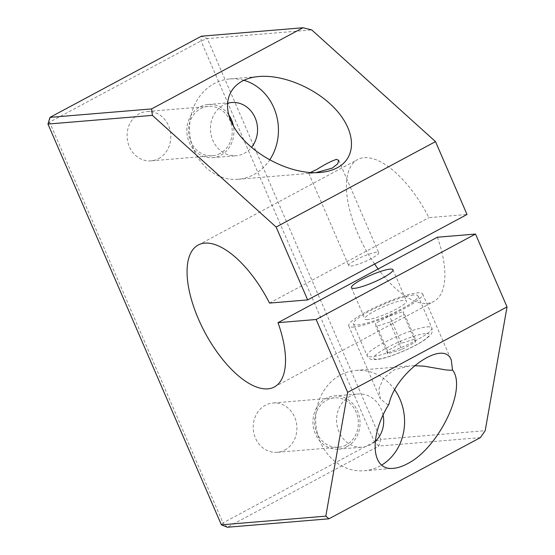 <?xml version="1.0" encoding="UTF-8"?>
<svg xmlns="http://www.w3.org/2000/svg" width="555" height="555" viewBox="0 0 555 555"><rect width="100%" height="100%" fill="white"/><g stroke="black" fill="none" stroke-linecap="round" stroke-linejoin="round"><path stroke-width="0.42" stroke-dasharray="2.77 2.08" d="M389.825 322.157L375.832 326.444L375.645 323.336L389.45 315.934L403.436 311.646L403.624 314.754L389.825 322.157L401.647 349.483L415.452 342.081L415.265 338.973L401.272 343.261L387.473 350.663L387.661 353.771L401.647 349.483M387.661 353.771L375.832 326.444M387.473 350.663L375.645 323.336M401.272 343.261L389.45 315.934M415.265 338.973L403.436 311.646M415.452 342.081L403.624 314.754M413.586 294.982A35.236 5.932 -23.4 0 0 375.985 307.845A35.236 5.932 -23.4 0 0 353.355 323.933A35.236 5.932 -23.4 0 0 388.049 315.379A35.236 5.932 -23.4 0 0 418.033 295.94A35.236 5.932 -23.4 0 0 413.586 294.982M367.764 319.548A22.651 3.809 156.6 0 1 364.906 318.931A22.651 3.809 156.6 0 1 384.178 306.436A22.651 3.809 156.6 0 1 406.482 300.942A22.651 3.809 156.6 0 1 391.934 311.279A22.651 3.809 156.6 0 1 367.764 319.548M315.885 172.674L308.774 173.278L310.356 172.549M350.802 266.081A16.324 2.747 -23.4 0 0 368.215 260.122A16.324 2.747 -23.4 0 0 378.697 252.678A16.324 2.747 -23.4 0 0 362.63 256.639A16.324 2.747 -23.4 0 0 348.741 265.637A16.324 2.747 -23.4 0 0 350.802 266.081M353.819 327.027A40.272 6.778 156.6 0 1 348.734 325.931A40.272 6.778 156.6 0 1 383.006 303.717A40.272 6.778 156.6 0 1 422.653 293.942A40.272 6.778 156.6 0 1 396.79 312.326A40.272 6.778 156.6 0 1 353.819 327.027M414.384 365.717L409.937 365.925L394.307 369.776L383.443 378.156L378.989 388.937L380.307 398.879L387.321 404.449L388.993 404.068M220.064 153.471A24.753 21.832 -94.8 0 1 212.426 155.747A24.753 21.832 -94.8 0 1 188.61 132.888A24.753 21.832 -94.8 0 1 208.319 106.414A24.753 21.832 -94.8 0 1 231.4 124.819A24.753 21.832 -94.8 0 1 220.064 153.471M158.626 158.584A24.753 21.832 85.2 0 0 169.962 129.925A24.753 21.832 85.2 0 0 146.881 111.52A24.753 21.832 85.2 0 0 127.171 138.001A24.753 21.832 85.2 0 0 150.988 160.86A24.753 21.832 85.2 0 0 158.626 158.584M346.188 444.937A24.753 21.832 -94.8 0 1 338.55 447.212A24.753 21.832 -94.8 0 1 314.74 424.353A24.753 21.832 -94.8 0 1 334.45 397.879A24.753 21.832 -94.8 0 1 357.524 416.285A24.753 21.832 -94.8 0 1 346.188 444.937M284.757 450.05A24.753 21.832 85.2 0 0 296.086 421.398A24.753 21.832 85.2 0 0 273.011 402.992A24.753 21.832 85.2 0 0 253.302 429.466A24.753 21.832 85.2 0 0 277.111 452.325A24.753 21.832 85.2 0 0 284.757 450.05M243.728 80.267A50.339 44.407 85.2 0 0 229.825 78.942A50.339 44.407 85.2 0 0 189.748 132.791A50.339 44.407 85.2 0 0 238.178 179.279A50.339 44.407 85.2 0 0 253.711 174.652A50.339 44.407 85.2 0 0 269.64 160.006M227.273 103.41A26.682 23.539 85.2 0 0 210.872 133.651A26.682 23.539 85.2 0 0 236.215 155.698A26.682 23.539 85.2 0 0 244.45 153.249A26.682 23.539 85.2 0 0 251.457 147.429M228.625 114.663A26.682 23.539 85.2 0 0 208.16 104.493A26.682 23.539 85.2 0 0 186.917 133.027A26.682 23.539 85.2 0 0 212.586 157.669A26.682 23.539 85.2 0 0 220.814 155.213A26.682 23.539 85.2 0 0 233.405 126.006M394.758 389.86A50.339 44.407 85.2 0 0 355.956 370.414A50.339 44.407 85.2 0 0 315.878 424.263A50.339 44.407 85.2 0 0 364.302 470.751A50.339 44.407 85.2 0 0 379.842 466.124A50.339 44.407 85.2 0 0 381.673 465.076M383.089 415.126A26.682 23.539 85.2 0 0 357.919 393.994A26.682 23.539 85.2 0 0 336.677 422.528A26.682 23.539 85.2 0 0 362.346 447.17A26.682 23.539 85.2 0 0 370.573 444.715A26.682 23.539 85.2 0 0 375.215 441.405M346.944 446.685A26.682 23.539 85.2 0 0 359.161 415.799A26.682 23.539 85.2 0 0 334.29 395.958A26.682 23.539 85.2 0 0 313.048 424.499A26.682 23.539 85.2 0 0 338.71 449.134A26.682 23.539 85.2 0 0 346.944 446.685M47.959 124.063L49.582 122.128L49.978 117.376M480.359 437.624L378.746 446.081L374.41 441.724L200.986 40.952L201.375 36.2L207.334 38.621L380.758 439.387L485.188 430.701M221.389 524.829L223.013 522.893L49.582 122.128L200.986 40.952L207.334 38.621L311.757 29.935M227.342 527.25L223.013 522.893L374.41 441.724L380.758 439.387L378.746 446.081L227.342 527.25M374.597 264.027A80.544 35.437 61.8 0 1 357.6 159.562A80.544 35.437 61.8 0 1 428.883 217.643L467.033 214.473M437.361 237.228A80.544 35.437 61.8 0 1 433.712 301.538A80.544 35.437 61.8 0 1 378.135 268.981M269.515 303.085L428.883 217.643M427.378 326.86A35.236 5.932 156.6 0 1 431.832 327.818A35.236 5.932 156.6 0 1 401.841 347.257A35.236 5.932 156.6 0 1 367.146 355.81A35.236 5.932 156.6 0 1 389.783 339.729A35.236 5.932 156.6 0 1 427.378 326.86M425.366 333.555A30.206 5.085 -23.4 0 0 377.227 353.799A30.206 5.085 -23.4 0 0 401.785 351.759A30.206 5.085 -23.4 0 0 425.366 333.555M418.033 295.94L431.832 327.818C432.664 331.051 432.13 333.513 430.229 335.213L426.58 338.536C422.959 341.256 418.054 344.155 411.865 347.229C398.615 353.757 385.392 358.246 378.829 359.272L373.626 359.702C371.073 359.924 368.915 358.627 367.146 355.81L353.355 323.933M308.774 173.278L348.741 265.637M338.73 160.319L378.697 252.678M348.734 325.931L380.3 398.879M422.653 293.942L451.312 360.174M351.405 287.74L364.906 318.931M392.982 269.744L406.482 300.942M208.319 106.414L146.881 111.52M212.426 155.747L150.988 160.86M334.45 397.879L273.011 402.992M338.55 447.212L277.111 452.325M238.178 179.279L319.985 172.473M229.825 78.942L259.039 76.514M212.586 157.669L236.215 155.698M208.16 104.493L231.789 102.522M364.302 470.751L393.516 468.316M355.956 370.414L409.937 365.925M338.71 449.134L362.346 447.17M334.29 395.958L357.919 393.994M274.343 386.981L433.712 301.538M198.225 245.012L357.6 159.562"/><path stroke-width="0.83" d="M310.356 172.549L316.94 169.393C324.897 164.349 331.397 161.006 336.455 159.375L338.73 160.319L337.648 163.864L332.258 168.116L315.885 172.674M452.505 370.019C467.49 388.507 438.512 448.516 407.19 463.848C402.292 466.464 397.734 467.955 393.516 468.316C371.135 471.181 368.707 436.591 388.993 404.068C395.673 372.232 443.903 338.259 451.312 360.174L452.505 370.019L451.069 370.268L446.178 369.963L423.944 366.154L414.384 365.717M354.263 288.35A22.651 3.809 156.6 0 1 351.405 287.74A22.651 3.809 156.6 0 1 370.678 275.245A22.651 3.809 156.6 0 1 392.982 269.744A22.651 3.809 156.6 0 1 378.434 280.081A22.651 3.809 156.6 0 1 354.263 288.35M347.666 392.357L507.041 306.908L485.188 430.701L480.359 437.624L328.955 518.8L325.813 516.143L221.389 524.829L47.959 124.063L49.978 117.376L201.375 36.2L302.988 27.75L311.757 29.935L435.508 141.615L467.033 214.473L307.664 299.915L269.515 303.085A80.544 35.437 -118.2 0 0 198.225 245.012A80.544 35.437 -118.2 0 0 205.059 332.736A80.544 35.437 -118.2 0 0 274.343 386.981A80.544 35.437 -118.2 0 0 277.986 322.67L316.142 319.5L347.666 392.357L325.813 516.143M269.64 160.006A50.339 44.407 85.2 0 0 243.728 80.267M251.457 147.429A26.682 23.539 85.2 0 0 255.071 117.674A26.682 23.539 85.2 0 0 231.789 102.522A26.682 23.539 85.2 0 0 227.273 103.41M337.385 167.693C332.466 170.309 326.666 171.904 319.992 172.473C291.049 175.082 251.29 154.706 235.202 129.01C218.677 103.355 229.853 78.741 259.039 76.514C284.479 74.314 318.771 89.549 337.391 111.333C356.171 133.075 356.164 157.745 337.385 167.693M233.405 126.006A26.682 23.539 85.2 0 0 228.625 114.663M381.673 465.076A50.339 44.407 85.2 0 0 394.758 389.86M375.215 441.405A26.682 23.539 85.2 0 0 383.089 415.126M328.955 518.8L227.342 527.25L221.389 524.829M47.959 124.063L152.389 115.378L151.584 108.919L49.978 117.376M378.135 268.981A80.544 35.437 61.8 0 1 374.597 264.027M507.041 306.908L475.51 234.05L437.361 237.228L277.986 322.67M302.988 27.75L151.584 108.919M152.389 115.378L276.133 227.057L435.508 141.615M276.133 227.057L307.664 299.915M316.142 319.5L475.51 234.05"/></g></svg>
